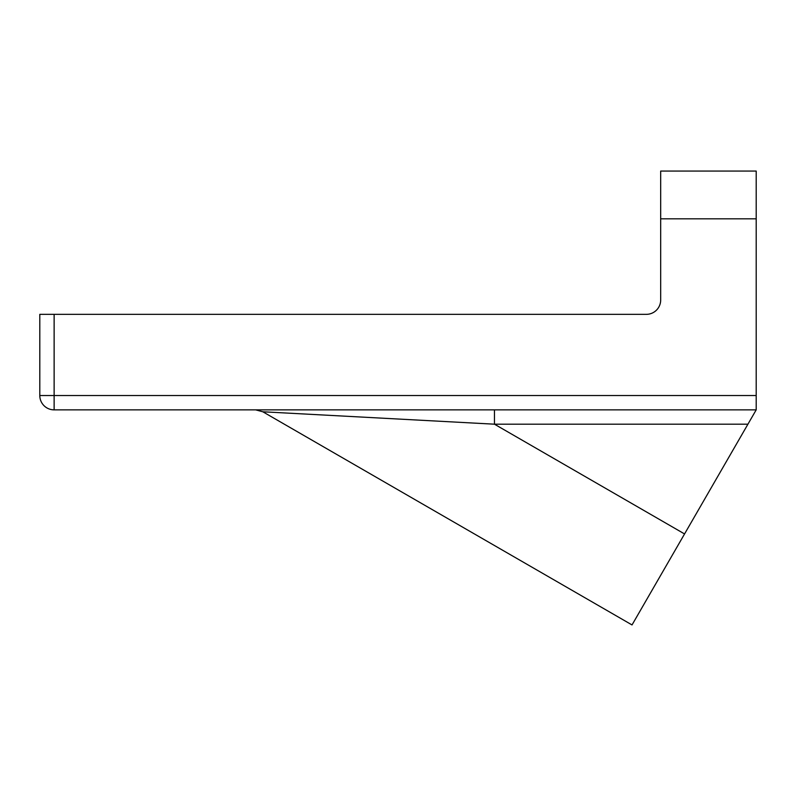 <?xml version="1.0" encoding="UTF-8"?>
<svg xmlns="http://www.w3.org/2000/svg" width="796" height="796" viewBox="0 0 796 796"><rect width="100%" height="100%" fill="white"/><g stroke="black" fill="none" stroke-linecap="round" stroke-linejoin="round"><path stroke-width="1.19" d="M756.2 395.532L756.2 409.86L54.128 409.86A14.328 14.328 0 0 1 39.8 395.532L39.8 314.34L54.128 314.34L54.128 395.532L756.2 395.532L756.2 218.82L660.68 218.82L660.68 300.012A14.328 14.328 0 0 1 646.352 314.34L54.128 314.34M660.68 218.82L660.68 171.06L756.2 171.06L756.2 218.82M756.2 409.86L632.024 624.94L262.819 411.781L255.655 409.86M747.932 424.188L494.455 424.188L262.819 411.781L494.455 424.188L494.455 409.86M494.455 424.188L684.56 533.947M54.128 409.86L54.128 395.532L39.8 395.532"/></g></svg>
